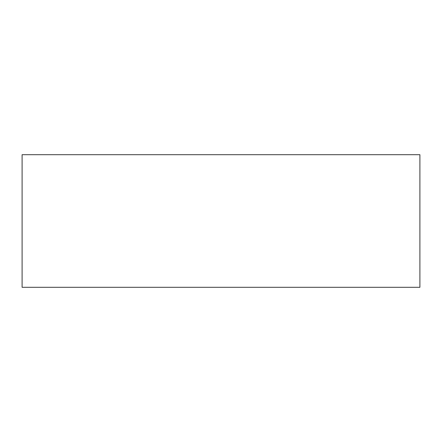 <?xml version="1.0" encoding="UTF-8"?>
<svg xmlns="http://www.w3.org/2000/svg" width="442" height="442" viewBox="0 0 442 442"><rect width="100%" height="100%" fill="white"/><g stroke="black" fill="none" stroke-linecap="round" stroke-linejoin="round"><path stroke-width="0.66" d="M22.1 287.3L419.9 287.3L419.9 154.7L22.1 154.7L22.1 287.3"/></g></svg>
